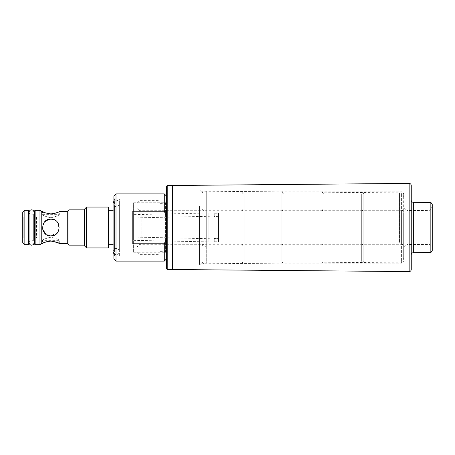 <?xml version="1.0" encoding="UTF-8"?>
<svg xmlns="http://www.w3.org/2000/svg" width="455" height="455" viewBox="0 0 455 455"><rect width="100%" height="100%" fill="white"/><g stroke="black" fill="none" stroke-linecap="round" stroke-linejoin="round"><path stroke-width="0.34" stroke-dasharray="2.27 1.71" d="M43.151 211.876L42.491 211.541L42.491 214.646L59.292 214.646L59.292 211.541L56.721 212.73M50.892 217.769C45.79 216.62 42.992 215.579 42.491 214.646C42.98 215.573 45.779 216.614 50.892 217.769C55.993 216.62 58.792 215.579 59.292 214.646C58.803 215.573 55.999 216.614 50.892 217.769C55.993 216.62 58.792 215.579 59.292 214.646C58.803 215.573 55.999 216.614 50.892 217.769C45.79 216.62 42.992 215.579 42.491 214.646C42.98 215.573 45.779 216.614 50.892 217.769M166.388 238.807L166.388 196.003L166.388 238.807L164.289 243.766L164.289 261.102M133.628 214.652L133.628 240.348L133.628 214.652L208.851 213.008L208.851 241.992L208.851 213.008L214.271 213.008L214.271 216.37L218.468 216.279L218.468 238.648L214.271 238.556L214.271 241.992L214.271 238.63L218.468 238.721L218.468 213.236L218.468 241.838L214.271 241.838M214.271 216.37L214.271 213.008M214.271 213.236L218.468 213.236M214.271 216.17L133.628 217.928L133.628 237.072L133.628 217.928M22.75 217.001L22.75 237.999L22.75 217.001L36.65 217.001L36.525 237.914L36.525 217.086L23.171 217.086L23.171 237.914L23.171 217.086M22.75 237.999L36.65 237.999L36.65 217.001L36.65 237.999L23.171 237.914M59.292 243.459L59.292 240.354C58.797 239.427 55.993 238.386 50.892 237.231C45.779 238.386 42.98 239.427 42.491 240.354C42.986 239.427 45.784 238.38 50.892 237.231C55.993 238.386 58.797 239.427 59.292 240.354L42.491 240.354L42.491 243.459M113.892 206.712L113.892 248.288L113.892 206.712L114.518 206.081L114.518 248.919L119.352 248.919L119.352 206.081L119.352 248.919M113.892 248.288L114.518 248.919L114.518 206.081L119.352 206.081M113.892 198.312L114.518 198.937L119.352 198.937L119.352 256.063L114.518 256.063L114.518 198.937L114.518 256.063L113.892 256.688L113.892 198.312L113.892 256.688M119.352 256.063L119.352 198.937M29.052 241.781L29.052 213.219L29.052 241.781A0.842 0.842 0 0 1 29.666 240.968M29.052 213.219A0.842 0.842 0 0 0 29.888 214.06L33.67 214.06L33.67 240.94L33.67 214.06A0.842 0.842 0 0 0 34.091 213.947M29.888 240.94L29.888 214.06L29.888 240.94L33.67 240.94A0.842 0.842 0 0 1 34.091 241.053M34.512 241.781L34.512 213.219L34.512 241.781M133.628 252.28L133.628 202.72L133.628 252.28L165.552 252.28L165.552 202.72L166.388 201.878L166.388 253.122L166.388 201.878M133.628 202.72L165.552 202.72L165.552 252.28L166.388 253.122M108.847 210.278L108.847 244.722L108.847 210.278M113.05 244.722L113.892 244.722L113.892 210.278L113.892 244.722M113.05 210.278L113.892 210.278M50.892 241.07L58.661 243.141M58.627 224.224L57.859 232.192L50.892 235.9C61.704 236.492 61.732 218.525 50.892 219.1L52.598 219.276M54.117 219.742L57.848 222.791M54.134 219.754L57.751 222.66L59.286 227.21L58.052 231.885L54.628 235.019M54.139 213.543L51.79 213.901M84.488 209.857L84.488 245.143L84.488 209.857M22.75 212.383L22.75 242.617M68.95 209.857L68.95 245.143M115.991 261.102L115.991 193.898M164.289 193.898L164.289 211.234L132.792 211.234L132.792 243.766L132.792 211.234L132.792 243.766L164.289 243.766M113.892 196.003L113.892 258.997M86.592 247.935L86.592 207.065M108.222 207.065L108.222 247.935M84.488 209.169L84.488 245.831M50.892 213.93L44.926 212.678M50.892 219.1C40.08 218.508 40.046 236.469 50.892 235.9L45.796 234.183M42.662 229.183L43.231 224.048L46.501 220.334M50.892 235.9L45.244 233.716L42.531 228.336L44.163 222.467L49.225 219.264M43.134 243.129L46.2 241.861M47.621 241.457L49.225 241.173M108.847 247.304L108.847 207.696M164.289 211.234L166.388 216.193M28.42 210.278L28.42 244.722M24.849 244.722L24.849 210.278M39.972 210.278L39.972 244.722M35.137 244.722L35.137 210.278M34.512 210.91L34.512 244.09M29.052 244.09L29.052 210.91M67.272 211.541L67.272 243.459M41.229 211.541L41.229 243.459M218.468 241.838L218.468 238.721M218.468 216.352L214.271 216.444M214.271 238.829L133.628 237.072M218.468 238.648L218.468 216.279M214.271 241.764L218.468 241.764M218.468 213.162L214.271 213.162M363.79 209.903L363.79 246.4L363.79 209.903M363.79 258.781L363.79 193.898L363.79 258.781M321.787 196.219L321.787 261.102L321.787 196.219M321.787 245.097L321.787 208.6L321.787 245.097M403.687 209.903L403.687 246.4L403.687 209.903M403.687 258.781L403.687 193.898L403.687 258.781M361.691 196.219L361.691 261.102L361.691 196.219M361.691 245.097L361.691 208.6L361.691 245.097M323.892 209.903L323.892 246.4L323.892 209.903M323.892 258.781L323.892 193.898L323.892 258.781M281.89 196.219L281.89 261.102L281.89 196.219M281.89 245.097L281.89 208.6L281.89 245.097M283.988 209.903L283.988 246.4L283.988 209.903M283.988 258.781L283.988 193.898L283.988 258.781M241.992 196.219L241.992 261.102L241.992 196.219M241.992 245.097L241.992 208.6L241.992 245.097M136.989 227.5L136.989 202.72L136.989 227.5M139.088 211.945L139.088 227.5L139.088 211.945M206.291 206.502L206.291 248.498L206.291 206.502C206.024 209.471 203.886 210.358 203.937 210.273L202.088 210.699L202.088 244.301L202.088 210.699L141.192 210.699L141.192 244.301L141.192 210.699A4.197 4.197 0 0 1 136.989 206.502L136.989 248.498L136.989 206.502M206.291 248.498C206.024 245.529 203.886 244.642 203.937 244.727L202.088 244.301L141.192 244.301A4.197 4.197 0 0 0 136.989 248.498M166.388 186.34L166.388 268.66M167.23 269.502L167.23 185.498M206.291 206.843L206.291 263.2L206.291 206.843M204.193 206.843L204.193 263.2L204.193 206.843M199.489 206.115L199.489 264.457L199.489 206.115M199.489 206.479L199.489 263.832L199.489 206.479M172.69 206.479L172.69 263.832L172.69 206.479M172.69 203.197L172.69 269.502L172.69 203.197M166.388 213.526L166.388 251.649L166.388 213.526M160.092 213.526L160.092 251.649L160.092 213.526M160.092 211.945L160.092 254.379L160.092 211.945M139.088 243.055L139.088 227.5L139.088 243.055M411.252 269.479L411.252 188.882L411.252 200.74L411.252 189.109L411.252 200.211L410.831 200.211L411.252 200.149L411.252 190.963L410.831 190.963L410.831 198.317L410.831 190.998L411.252 190.998L411.252 194.239L410.831 194.239M432.25 218.485L432.25 248.538L432.25 218.485M403.687 214.453L403.687 257.945L403.687 214.453M403.687 218.411L403.687 248.714L403.687 218.411M410.831 201.201L410.831 193.204L410.831 203.465L410.831 201.201L411.252 201.201L411.252 202.23L411.252 198.238L411.252 244.483M432.25 250.438L432.25 204.562M172.69 243.072L172.69 191.168L172.69 243.072M172.69 269.519L172.69 185.481M411.252 196.696L411.252 207.872L411.252 195.377L411.252 196.696L410.831 196.696L410.831 207.872L411.252 207.872M411.252 215.044L411.252 202.782L411.252 215.044L410.831 215.044L410.831 208.822L411.252 208.822M411.252 201.201L411.252 193.802L410.831 193.802M410.831 195.036L411.252 195.036L411.252 193.096L411.252 195.883L411.252 195.457L411.252 195.883L410.831 195.883L410.831 195.457L411.252 195.457M410.831 208.822L410.831 202.782L411.252 202.782M410.831 202.782L410.831 204.568L411.252 204.568M410.831 204.568L410.831 209.579L411.252 209.579M410.831 209.579L410.831 214.015L411.252 214.015M410.831 214.015L410.831 215.044M410.831 207.872L410.831 206.519L411.252 206.519M410.831 206.519L410.831 204.005L411.252 204.005M410.831 204.005L410.831 201.537L411.252 201.537M410.831 201.537L410.831 203.004L411.252 203.004M410.831 203.004L410.831 201.684L411.252 201.684M410.831 201.684L410.831 195.377L411.252 195.377M410.831 195.377L410.831 196.696M410.831 198.056L410.831 202.134L410.831 198.056L411.252 198.056L411.252 202.134L411.252 198.056M410.831 200.45L411.252 200.45M410.831 202.134L411.252 202.134M410.831 200.74L410.831 188.882L410.831 200.74L411.252 200.74M410.831 200.172L411.252 200.172M410.831 188.882L411.252 188.882M410.831 189.462L411.252 189.462M410.831 197.783L411.252 197.783M410.831 190.776L411.252 190.776M410.831 191.339L411.252 191.339M410.831 195.4L410.831 189.166L410.831 200.149L410.831 195.4L411.252 195.4M410.831 192.607L411.252 192.607M410.831 189.889L411.252 189.889M411.252 189.109L410.831 189.109L411.252 189.166M410.831 193.995L411.252 193.995M411.252 195.036L411.252 198.346L410.831 198.346L411.252 198.317L411.252 194.239M411.252 202.23L410.831 202.23L411.252 201.872M410.831 198.716L411.252 198.716M410.831 198.238L411.252 198.238M411.252 204.164L410.831 204.164L410.831 203.465L411.252 203.465M411.252 193.096L410.831 193.096L411.252 193.204M410.831 194.365L411.252 194.365M410.831 199.938L411.252 199.938M244.09 209.903L244.09 246.4L244.09 209.903M244.09 258.781L244.09 193.898L244.09 258.781M202.088 196.219L202.088 261.102L202.088 196.219M202.088 245.097L202.088 208.6L202.088 245.097M361.691 243.141L361.691 210.699L361.691 243.141M361.691 194.262L361.691 263.2L361.691 194.262M323.892 260.738L323.892 191.8L323.892 260.738M323.892 211.859L323.892 244.301L323.892 211.859M401.589 243.141L401.589 210.699L401.589 243.141M401.589 194.262L401.589 263.2L401.589 194.262M363.79 260.738L363.79 191.8L363.79 260.738M363.79 211.859L363.79 244.301L363.79 211.859M321.787 243.141L321.787 210.699L321.787 243.141M321.787 194.262L321.787 263.2L321.787 194.262M283.988 260.738L283.988 191.8L283.988 260.738M283.988 211.859L283.988 244.301L283.988 211.859M281.89 243.141L281.89 210.699L281.89 243.141M281.89 194.262L281.89 263.2L281.89 194.262M244.09 260.738L244.09 191.8L244.09 260.738M244.09 211.859L244.09 244.301L244.09 211.859M428.013 220.283L428.013 244.335L428.013 220.283M399.524 242.35L399.524 192.857L399.524 242.35M407.851 234.791L407.851 210.489L407.851 234.791M413.333 252.684L413.333 202.316M409.13 183.416L409.13 271.584M430.168 202.464L430.168 252.536M206.291 243.072L206.291 191.168L206.291 243.072M241.992 243.141L241.992 210.699L241.992 243.141M241.992 194.262L241.992 263.2L241.992 194.262M204.193 260.738L204.193 191.8L204.193 260.738M204.193 211.859L204.193 244.301L204.193 211.859M113.892 253.793L116.201 254.8C118.078 254.646 119.13 253.6 119.352 251.649C119.13 249.704 118.078 248.652 116.201 248.498C115.78 248.339 113.375 248.8 113.05 251.649L113.05 203.351C113.375 206.2 115.78 206.661 116.201 206.502C118.078 206.348 119.13 205.296 119.352 203.351L119.352 251.649L119.352 203.351C119.13 201.4 118.078 200.354 116.201 200.2L113.892 201.207M34.091 242.305L34.091 212.383C33.187 214.481 32.345 215.323 31.571 214.902C31.065 214.595 30.127 215.642 29.052 212.383L29.052 242.617L29.052 212.383M29.052 242.617C29.512 239.939 31.731 240.007 31.571 240.098C33.073 240.223 33.915 241.059 34.091 242.617M133.628 240.348L214.271 241.992M321.787 208.6C322.43 210.284 323.13 210.983 323.892 210.699L361.691 210.699C362.965 210.574 363.664 209.874 363.79 208.6M321.787 193.898C322.362 192.26 323.061 191.561 323.892 191.8L361.691 191.8C362.305 191.43 363.005 192.129 363.79 193.898M321.787 246.4C321.912 245.126 322.612 244.426 323.892 244.301L361.691 244.301C362.129 243.84 362.828 244.54 363.79 246.4M321.787 261.102C321.912 262.376 322.612 263.075 323.892 263.2L361.691 263.2C362.965 263.075 363.664 262.376 363.79 261.102M361.691 208.6C362.334 210.284 363.033 210.983 363.79 210.699L401.589 210.699C402.863 210.574 403.568 209.874 403.687 208.6M361.691 193.898C362.26 192.26 362.959 191.561 363.79 191.8L401.589 191.8C402.209 191.43 402.908 192.129 403.687 193.898M361.691 246.4C361.816 245.126 362.516 244.426 363.79 244.301L401.589 244.301C402.135 243.891 402.834 244.591 403.687 246.4M361.691 261.102C361.816 262.376 362.516 263.075 363.79 263.2L401.589 263.2C402.863 263.075 403.568 262.376 403.687 261.102M281.89 208.6C282.015 209.874 282.714 210.574 283.988 210.699L321.787 210.699C323.067 210.574 323.767 209.874 323.892 208.6M281.89 193.898C282.822 192.055 283.522 191.356 283.988 191.8L321.787 191.8C322.407 191.43 323.107 192.129 323.892 193.898M281.89 246.4C282.015 245.126 282.714 244.426 283.988 244.301L321.787 244.301C322.231 243.84 322.931 244.54 323.892 246.4M281.89 261.102C282.015 262.376 282.714 263.075 283.988 263.2L321.787 263.2C323.067 263.075 323.767 262.376 323.892 261.102M241.992 208.6C242.117 209.874 242.816 210.574 244.09 210.699L281.89 210.699C283.164 210.574 283.863 209.874 283.988 208.6M241.992 193.898C242.919 192.055 243.618 191.356 244.09 191.8L281.89 191.8C282.418 191.384 283.118 192.084 283.988 193.898M241.992 246.4C242.117 245.126 242.816 244.426 244.09 244.301L281.89 244.301C283.164 244.426 283.863 245.126 283.988 246.4M241.992 261.102C242.117 262.376 242.816 263.075 244.09 263.2L281.89 263.2C283.129 263.109 283.829 262.41 283.988 261.102M136.989 202.72L139.088 200.621L160.092 200.621M199.489 264.457L204.193 263.2L206.291 263.2M403.687 257.945C403.46 260.851 401.282 261.818 401.361 261.705L399.524 262.143L199.489 263.832M160.092 251.649L166.388 251.649M136.989 252.28L139.088 254.379L160.092 254.379M160.092 203.351L166.388 203.351M403.687 197.055C403.46 194.149 401.282 193.182 401.361 193.295L399.524 192.857L199.489 191.168M206.291 191.8L204.193 191.8L199.489 190.543M403.687 248.714C403.921 245.808 406.099 244.835 406.019 244.955L407.851 244.511L429.315 244.534C429.622 244.597 431.806 245.154 432.25 248.538M403.687 206.286C403.921 209.192 406.099 210.164 406.019 210.045L407.851 210.489L428.803 210.597L430.572 209.823L432.25 206.462M411.252 195.115L410.831 195.115M202.088 208.6C202.213 209.874 202.913 210.574 204.193 210.699L241.992 210.699C243.266 210.574 243.965 209.874 244.09 208.6M202.088 193.898C202.213 192.624 202.913 191.925 204.193 191.8L241.992 191.8C242.521 191.384 243.22 192.084 244.09 193.898M202.088 246.4C202.213 245.126 202.913 244.426 204.193 244.301L241.992 244.301C243.266 244.426 243.965 245.126 244.09 246.4M202.088 261.102C202.213 262.376 202.913 263.075 204.193 263.2L241.992 263.2C243.232 263.109 243.931 262.41 244.09 261.102"/><path stroke-width="0.68" d="M166.388 216.193L164.289 211.234L164.289 193.898L166.388 196.003M68.95 209.857L68.95 245.143L67.272 243.459L67.272 211.541L68.95 209.857L84.488 209.857M67.272 243.459L59.292 243.459C58.786 242.714 55.988 241.912 50.892 241.07C45.779 241.918 42.975 242.714 42.491 243.459L41.229 243.459L41.229 211.541L39.972 210.278L35.137 210.278L35.137 244.722L34.512 244.09L34.512 210.91L35.137 210.278M41.229 243.459L39.972 244.722L39.972 210.278M67.272 211.541L59.292 211.541C58.803 212.286 56.005 213.082 50.892 213.93C45.784 213.082 42.98 212.286 42.491 211.541L41.229 211.541M50.892 235.9C61.738 236.452 61.709 218.548 50.892 219.1C40.057 218.554 40.051 236.441 50.892 235.9L54.628 235.019M108.847 207.696L108.847 247.304L108.222 247.935L108.222 207.065L108.847 207.696M28.42 210.278L29.052 210.91L29.052 244.09L28.42 244.722L28.42 210.278L24.849 210.278L24.849 244.722L22.75 242.617L22.75 212.383L24.849 210.278M34.512 213.219A0.842 0.842 0 0 1 34.091 213.947M34.512 241.781A0.842 0.842 0 0 0 34.091 241.053M39.972 244.722L35.137 244.722M28.42 244.722L24.849 244.722M115.991 261.102L113.892 258.997L113.892 196.003L115.991 193.898L115.991 261.102L164.289 261.102L164.289 243.766L132.792 243.766L132.792 211.234L164.289 211.234M166.388 258.997L164.289 261.102M86.592 247.935L84.488 245.831L84.488 209.169L86.592 207.065L86.592 247.935L108.222 247.935M108.847 244.722L113.05 244.722M108.847 210.278L113.05 210.278M58.661 243.141L59.292 243.459M52.598 219.276L54.117 219.742M57.848 222.791L58.627 224.224M46.501 220.334L50.892 219.1L54.134 219.754M56.721 212.73L54.139 213.543M51.79 213.901L50.892 213.93M86.592 207.065L108.222 207.065M115.991 193.898L164.289 193.898M68.95 245.143L84.488 245.143M44.926 212.678L43.151 211.876M45.796 234.183L42.662 229.183M49.225 219.264L50.892 219.1M42.491 243.459L43.134 243.129M46.2 241.861L47.621 241.457M49.225 241.173L50.892 241.07M164.289 243.766L166.388 238.807M167.23 269.502L166.388 268.66L166.388 186.34L167.23 185.498L167.23 269.502L172.69 269.502M411.252 245.495L411.252 269.479C411.127 270.759 410.427 271.459 409.147 271.584L409.147 183.416C410.427 183.541 411.127 184.241 411.252 185.521L411.252 245.495M411.252 193.096L411.252 185.521M411.252 244.483L411.252 204.164M432.25 204.562L432.25 250.438C431.317 252.28 430.623 252.98 430.168 252.536L430.168 202.464C430.623 202.02 431.317 202.72 432.25 204.562M409.13 183.416L172.69 185.481L172.69 269.519L409.13 271.584M411.252 203.465L411.252 195.457M411.252 194.365L411.252 193.204M430.168 202.464L413.333 202.316L413.333 252.684C412.065 252.815 411.371 253.515 411.252 254.783M113.892 253.793L113.05 251.649L113.05 203.351L113.892 201.207M34.085 212.542L34.091 212.383C33.647 209.738 31.458 209.761 31.571 209.857C30.155 209.897 29.313 210.739 29.052 212.383L29.057 212.542M34.091 212.695L34.091 242.617C33.915 244.176 33.073 245.017 31.571 245.143C31.731 245.234 29.512 245.302 29.052 242.617M34.091 242.305L34.091 242.617M167.23 185.498L172.69 185.498M430.168 252.536L413.333 252.684M413.333 202.316C412.065 202.185 411.371 201.485 411.252 200.217"/></g></svg>
